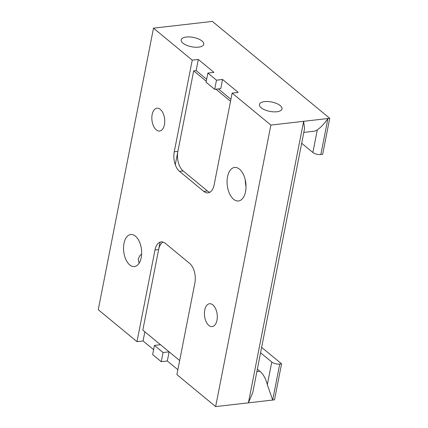 <?xml version="1.0" encoding="UTF-8"?>
<svg xmlns="http://www.w3.org/2000/svg" width="428" height="428" viewBox="0 0 428 428"><rect width="100%" height="100%" fill="white"/><g stroke="black" fill="none" stroke-linecap="round" stroke-linejoin="round"><path stroke-width="0.64" d="M230.917 99.312L218.334 88.922M206.66 79.282L196.115 70.577L193.686 70.855L175.271 164.721M230.531 101.276L215.905 89.201M206.275 81.25L193.686 70.855M160.083 242.146L142.824 330.116L179.664 360.542M153.609 349.676L143.064 340.972L136.997 341.667L154.979 250.006A14.67 8.116 83.4 0 1 161.131 241.895A14.67 8.116 83.4 0 1 165.374 243.377L189.631 263.402A14.67 8.116 83.4 0 1 194.884 282.962L176.903 374.618L215.637 406.6L248.411 402.834L252.75 392.642L304.554 128.598L303.639 121.311L329.737 118.315L322.669 154.326L320.85 154.535L327.918 118.524C324.397 123.649 320.861 127.426 317.309 129.85A21.999 12.177 -96.6 0 1 313.836 131.252L303.81 132.402M215.637 406.6L270.871 125.078L303.639 121.311L248.411 402.834L272.684 400.046L267.318 384.67A21.999 12.177 -96.6 0 0 259.946 371.274L257.362 369.139M267.318 384.67L271.764 362.013L260.572 352.774M329.737 118.315L212.363 21.4L153.497 28.162L98.263 309.685L136.997 341.667M271.764 362.013A5.869 2.434 11.1 0 0 279.746 364.041L281.57 363.832L261.631 347.37M196.115 70.577L198.298 59.444L213.946 72.369L207.88 73.065L206.082 82.23L214.69 89.34L220.757 88.639L222.555 79.474L238.203 92.4L232.137 93.095L270.871 125.078M232.137 93.095L214.155 184.752A14.67 8.116 83.4 0 1 208.003 192.862A14.67 8.116 83.4 0 1 203.76 191.386L179.503 171.355A14.67 8.116 83.4 0 1 174.25 151.801L192.231 60.145L153.497 28.162M164.63 119.128A11.492 6.361 83.4 0 1 159.596 131.022A11.492 6.361 83.4 0 1 151.94 120.081A11.492 6.361 83.4 0 1 156.974 108.188A11.492 6.361 83.4 0 1 164.63 119.128M217.194 314.682A11.492 6.361 83.4 0 1 212.16 326.575A11.492 6.361 83.4 0 1 204.504 315.634A11.492 6.361 83.4 0 1 209.538 303.741A11.492 6.361 83.4 0 1 217.194 314.682M141.508 249.877A16.136 8.929 83.4 0 1 134.44 266.574A16.136 8.929 83.4 0 1 123.687 251.215A16.136 8.929 83.4 0 1 130.754 234.517A16.136 8.929 83.4 0 1 141.508 249.877M245.849 183.516A16.869 9.336 83.4 0 1 238.46 200.973A16.869 9.336 83.4 0 1 227.225 184.912A16.869 9.336 83.4 0 1 234.614 167.455A16.869 9.336 83.4 0 1 245.849 183.516M279.746 364.041L272.684 400.046L274.503 399.838L281.57 363.832M162.993 242.066A14.67 8.116 -96.6 0 0 158.622 249.588L154.979 250.006M174.25 151.801L177.888 151.384A14.67 8.116 -96.6 0 0 183.147 170.938L179.503 171.355M183.147 170.938L207.403 190.968A14.67 8.116 -96.6 0 0 209.779 192.279M141.625 254.136L139.87 255.639L138.191 259.084L139.1 263.236M245.271 179.969A16.869 9.336 -96.6 0 0 245.431 182.826A16.869 9.336 -96.6 0 0 246.009 186.367M271.55 111.66A11.492 4.772 -168.9 0 1 259.448 104.48A11.492 4.772 -168.9 0 1 269.908 101.73A11.492 4.772 -168.9 0 1 282.004 108.905A11.492 4.772 -168.9 0 1 271.55 111.66M320.85 154.535A5.869 2.434 11.1 0 1 312.868 152.507L301.676 143.268M193.301 47.048A11.492 4.772 -168.9 0 1 181.199 39.868A11.492 4.772 -168.9 0 1 191.658 37.118A11.492 4.772 -168.9 0 1 203.755 44.298A11.492 4.772 -168.9 0 1 193.301 47.048M214.69 89.34L216.488 80.175L207.88 73.065M222.555 79.474L216.488 80.175M167.321 360.997L169.119 351.832L163.052 352.528L161.254 361.697L167.321 360.997L177.866 369.706M163.052 352.528L154.444 345.423L152.646 354.587L161.254 361.697M160.511 344.727L154.444 345.423M198.298 59.444L192.231 60.145M143.064 340.972L144.862 331.802M256.875 371.627L259.946 371.274M207.403 190.968L203.76 191.386M312.868 152.507L317.309 129.85"/></g></svg>
